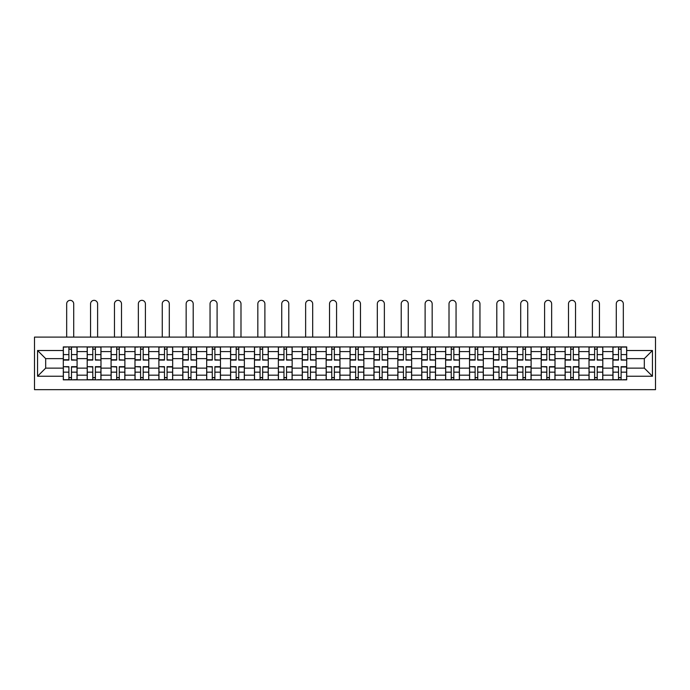 <?xml version="1.0" encoding="UTF-8"?>
<svg xmlns="http://www.w3.org/2000/svg" width="690" height="690" viewBox="0 0 690 690"><rect width="100%" height="100%" fill="white"/><g stroke="black" fill="none" stroke-linecap="round" stroke-linejoin="round"><path stroke-width="1.03" d="M34.5 389.652L655.5 389.652L655.5 337.108L34.5 337.108L34.5 389.652M87.199 379.845L87.199 351.589L77.082 351.589L77.082 379.845M77.082 351.589L77.082 346.915M87.199 351.589L87.199 346.915M100.981 346.915L100.981 379.845M111.09 379.845L111.09 346.915M124.881 346.915L124.881 379.845M134.99 379.845L134.99 346.915M148.773 346.915L148.773 379.845M158.881 379.845L158.881 346.915M172.672 346.915L172.672 379.845M182.781 379.845L182.781 346.915M196.564 346.915L196.564 379.845M206.681 379.845L206.681 346.915M220.464 346.915L220.464 379.845M230.572 379.845L230.572 346.915M244.364 346.915L244.364 379.845M254.472 379.845L254.472 346.915M268.255 346.915L268.255 379.845M278.363 379.845L278.363 346.915M292.155 346.915L292.155 379.845M302.263 379.845L302.263 346.915M316.046 346.915L316.046 379.845M326.154 379.845L326.154 346.915M339.946 346.915L339.946 379.845M350.054 379.845L350.054 346.915M363.846 346.915L363.846 379.845M373.954 379.845L373.954 346.915M387.737 346.915L387.737 379.845M397.845 379.845L397.845 346.915M411.637 346.915L411.637 379.845M421.745 379.845L421.745 346.915M435.528 346.915L435.528 379.845M445.636 379.845L445.636 346.915M459.428 346.915L459.428 379.845M469.536 379.845L469.536 346.915M483.319 346.915L483.319 379.845M493.436 379.845L493.436 346.915M507.219 346.915L507.219 379.845M517.327 379.845L517.327 346.915M531.119 346.915L531.119 379.845M541.227 379.845L541.227 346.915M555.01 346.915L555.01 379.845M565.119 379.845L565.119 346.915M578.91 346.915L578.91 379.845M589.019 379.845L589.019 346.915M602.801 346.915L602.801 379.845M612.918 379.845L612.918 346.915M612.918 368.132L602.801 368.132M589.019 368.132L578.91 368.132M565.119 368.132L555.01 368.132M541.227 368.132L531.119 368.132M517.327 368.132L507.219 368.132M493.436 368.132L483.319 368.132M469.536 368.132L459.428 368.132M445.636 368.132L435.528 368.132M421.745 368.132L411.637 368.132M397.845 368.132L387.737 368.132M373.954 368.132L363.846 368.132M350.054 368.132L339.946 368.132M326.154 368.132L316.046 368.132M302.263 368.132L292.155 368.132M278.363 368.132L268.255 368.132M254.472 368.132L244.364 368.132M230.572 368.132L220.464 368.132M206.681 368.132L196.564 368.132M182.781 368.132L172.672 368.132M158.881 368.132L148.773 368.132M134.99 368.132L124.881 368.132M111.09 368.132L100.981 368.132M87.199 368.132L77.082 368.132M612.918 358.636L602.801 358.636M589.019 358.636L578.91 358.636M565.119 358.636L555.01 358.636M541.227 358.636L531.119 358.636M517.327 358.636L507.219 358.636M493.436 358.636L483.319 358.636M469.536 358.636L459.428 358.636M445.636 358.636L435.528 358.636M421.745 358.636L411.637 358.636M397.845 358.636L387.737 358.636M373.954 358.636L363.846 358.636M350.054 358.636L339.946 358.636M326.154 358.636L316.046 358.636M302.263 358.636L292.155 358.636M278.363 358.636L268.255 358.636M254.472 358.636L244.364 358.636M230.572 358.636L220.464 358.636M206.681 358.636L196.564 358.636M182.781 358.636L172.672 358.636M158.881 358.636L148.773 358.636M134.99 358.636L124.881 358.636M111.09 358.636L100.981 358.636M87.199 358.636L77.082 358.636M45.678 368.132L63.299 368.132L63.299 358.636L45.678 358.636L45.678 368.132L37.562 376.248L37.562 350.511L63.299 350.511L63.299 358.636M626.701 358.636L626.701 368.132L644.322 368.132L644.322 358.636L626.701 358.636L626.701 346.915L63.299 346.915L63.299 350.511M626.701 350.511L652.438 350.511L652.438 376.248L626.701 376.248L626.701 368.132M63.299 368.132L63.299 379.845L626.701 379.845L626.701 376.248M63.299 376.248L37.562 376.248M71.493 377.551L68.888 377.551M68.888 349.209L71.493 349.209M95.392 377.551L92.788 377.551M92.788 349.209L95.392 349.209M119.284 377.551L116.679 377.551M116.679 349.209L119.284 349.209M143.184 377.551L140.579 377.551M140.579 349.209L143.184 349.209M167.075 377.551L164.479 377.551M164.479 349.209L167.075 349.209M190.975 377.551L188.37 377.551M188.37 349.209L190.975 349.209M214.875 377.551L212.27 377.551M212.27 349.209L214.875 349.209M238.766 377.551L236.161 377.551M236.161 349.209L238.766 349.209M262.666 377.551L260.061 377.551M260.061 349.209L262.666 349.209M286.557 377.551L283.961 377.551M283.961 349.209L286.557 349.209M310.457 377.551L307.852 377.551M307.852 349.209L310.457 349.209M334.357 377.551L331.752 377.551M331.752 349.209L334.357 349.209M358.248 377.551L355.643 377.551M355.643 349.209L358.248 349.209M382.148 377.551L379.543 377.551M379.543 349.209L382.148 349.209M406.039 377.551L403.443 377.551M403.443 349.209L406.039 349.209M429.939 377.551L427.334 377.551M427.334 349.209L429.939 349.209M453.839 377.551L451.234 377.551M451.234 349.209L453.839 349.209M477.73 377.551L475.125 377.551M475.125 349.209L477.73 349.209M501.63 377.551L499.025 377.551M499.025 349.209L501.63 349.209M525.521 377.551L522.925 377.551M522.925 349.209L525.521 349.209M549.421 377.551L546.816 377.551M546.816 349.209L549.421 349.209M573.321 377.551L570.716 377.551M570.716 349.209L573.321 349.209M597.212 377.551L594.607 377.551M594.607 349.209L597.212 349.209M621.112 377.551L618.507 377.551M618.507 349.209L621.112 349.209M37.562 350.511L45.678 358.636M644.322 368.132L652.438 376.248M644.322 358.636L652.438 350.511M73.718 337.108L73.718 303.867A3.519 3.519 0 0 0 70.19 300.348A3.519 3.519 0 0 0 66.671 303.867L66.671 337.108M71.493 359.766L77.004 360.085L71.493 360.085L71.493 347.07L77.004 347.07L73.942 347.07M77.004 359.766L77.004 347.07M68.888 349.062L71.493 349.062M66.438 347.07L63.377 347.07L63.377 360.085L68.888 360.085L68.888 347.07L73.718 346.915M63.377 347.07L66.671 346.915M68.888 367.002L63.377 366.675L68.888 366.675L68.888 379.698L63.377 379.698L66.438 379.698M63.377 367.002L63.377 379.698M71.493 377.706L68.888 377.706M73.942 379.698L77.004 379.698L77.004 366.675L71.493 366.675L71.493 379.698L66.671 379.698M77.004 379.698L73.718 379.698M97.609 337.108L97.609 303.867A3.519 3.519 0 0 0 94.09 300.348A3.519 3.519 0 0 0 90.562 303.867L90.562 337.108M95.392 359.766L100.904 360.085L95.392 360.085L95.392 347.07L100.904 347.07L97.842 347.07M100.904 359.766L100.904 347.07M92.788 349.062L95.392 349.062M90.338 347.07L87.268 347.07L87.268 360.085L92.788 360.085L92.788 347.07L97.609 346.915M87.268 347.07L90.562 346.915M121.509 337.108L121.509 303.867A3.519 3.519 0 0 0 117.981 300.348A3.519 3.519 0 0 0 114.462 303.867L114.462 337.108M119.284 359.766L124.804 360.085L119.284 360.085L119.284 347.07L124.804 347.07L121.733 347.07M124.804 359.766L124.804 347.07M116.679 349.062L119.284 349.062M114.23 347.07L111.168 347.07L111.168 360.085L116.679 360.085L116.679 347.07L121.509 346.915M111.168 347.07L114.462 346.915M92.788 367.002L87.268 366.675L92.788 366.675L92.788 379.698L87.268 379.698L90.338 379.698M87.268 367.002L87.268 379.698M95.392 377.706L92.788 377.706M97.842 379.698L100.904 379.698L100.904 366.675L95.392 366.675L95.392 379.698L90.562 379.698M100.904 379.698L97.609 379.698M116.679 367.002L111.168 366.675L116.679 366.675L116.679 379.698L111.168 379.698L114.23 379.698M111.168 367.002L111.168 379.698M119.284 377.706L116.679 377.706M121.733 379.698L124.804 379.698L124.804 366.675L119.284 366.675L119.284 379.698L114.462 379.698M124.804 379.698L121.509 379.698M145.4 337.108L145.4 303.867A3.519 3.519 0 0 0 141.881 300.348A3.519 3.519 0 0 0 138.354 303.867L138.354 337.108M143.184 359.766L148.695 360.085L143.184 360.085L143.184 347.07L148.695 347.07L145.633 347.07M148.695 359.766L148.695 347.07M140.579 349.062L143.184 349.062M138.129 347.07L135.067 347.07L135.067 360.085L140.579 360.085L140.579 347.07L145.4 346.915M135.067 347.07L138.354 346.915M169.3 337.108L169.3 303.867A3.519 3.519 0 0 0 165.781 300.348A3.519 3.519 0 0 0 162.254 303.867L162.254 337.108M167.075 359.766L172.595 360.085L167.075 360.085L167.075 347.07L172.595 347.07L169.533 347.07M172.595 359.766L172.595 347.07M164.479 349.062L167.075 349.062M162.021 347.07L158.959 347.07L158.959 360.085L164.479 360.085L164.479 347.07L169.3 346.915M158.959 347.07L162.254 346.915M193.2 337.108L193.2 303.867A3.519 3.519 0 0 0 189.672 300.348A3.519 3.519 0 0 0 186.153 303.867L186.153 337.108M190.975 359.766L196.486 360.085L190.975 360.085L190.975 347.07L196.486 347.07L193.424 347.07M196.486 359.766L196.486 347.07M188.37 349.062L190.975 349.062M185.921 347.07L182.859 347.07L182.859 360.085L188.37 360.085L188.37 347.07L193.2 346.915M182.859 347.07L186.153 346.915M140.579 367.002L135.067 366.675L140.579 366.675L140.579 379.698L135.067 379.698L138.129 379.698M135.067 367.002L135.067 379.698M143.184 377.706L140.579 377.706M145.633 379.698L148.695 379.698L148.695 366.675L143.184 366.675L143.184 379.698L138.354 379.698M148.695 379.698L145.4 379.698M164.479 367.002L158.959 366.675L164.479 366.675L164.479 379.698L158.959 379.698L162.021 379.698M158.959 367.002L158.959 379.698M167.075 377.706L164.479 377.706M169.533 379.698L172.595 379.698L172.595 366.675L167.075 366.675L167.075 379.698L162.254 379.698M172.595 379.698L169.3 379.698M188.37 367.002L182.859 366.675L188.37 366.675L188.37 379.698L182.859 379.698L185.921 379.698M182.859 367.002L182.859 379.698M190.975 377.706L188.37 377.706M193.424 379.698L196.486 379.698L196.486 366.675L190.975 366.675L190.975 379.698L186.153 379.698M196.486 379.698L193.2 379.698M217.091 337.108L217.091 303.867A3.519 3.519 0 0 0 213.572 300.348A3.519 3.519 0 0 0 210.045 303.867L210.045 337.108M214.875 359.766L220.386 360.085L214.875 360.085L214.875 347.07L220.386 347.07L217.324 347.07M220.386 359.766L220.386 347.07M212.27 349.062L214.875 349.062M209.82 347.07L206.75 347.07L206.75 360.085L212.27 360.085L212.27 347.07L217.091 346.915M206.75 347.07L210.045 346.915M212.27 367.002L206.75 366.675L212.27 366.675L212.27 379.698L206.75 379.698L209.82 379.698M206.75 367.002L206.75 379.698M214.875 377.706L212.27 377.706M217.324 379.698L220.386 379.698L220.386 366.675L214.875 366.675L214.875 379.698L210.045 379.698M220.386 379.698L217.091 379.698M240.991 337.108L240.991 303.867A3.519 3.519 0 0 0 237.464 300.348A3.519 3.519 0 0 0 233.945 303.867L233.945 337.108M238.766 359.766L244.286 360.085L238.766 360.085L238.766 347.07L244.286 347.07L241.215 347.07M244.286 359.766L244.286 347.07M236.161 349.062L238.766 349.062M233.712 347.07L230.65 347.07L230.65 360.085L236.161 360.085L236.161 347.07L240.991 346.915M230.65 347.07L233.945 346.915M236.161 367.002L230.65 366.675L236.161 366.675L236.161 379.698L230.65 379.698L233.712 379.698M230.65 367.002L230.65 379.698M238.766 377.706L236.161 377.706M241.215 379.698L244.286 379.698L244.286 366.675L238.766 366.675L238.766 379.698L233.945 379.698M244.286 379.698L240.991 379.698M264.882 337.108L264.882 303.867A3.519 3.519 0 0 0 261.363 300.348A3.519 3.519 0 0 0 257.836 303.867L257.836 337.108M262.666 359.766L268.177 360.085L262.666 360.085L262.666 347.07L268.177 347.07L265.115 347.07M268.177 359.766L268.177 347.07M260.061 349.062L262.666 349.062M257.612 347.07L254.55 347.07L254.55 360.085L260.061 360.085L260.061 347.07L264.882 346.915M254.55 347.07L257.836 346.915M260.061 367.002L254.55 366.675L260.061 366.675L260.061 379.698L254.55 379.698L257.612 379.698M254.55 367.002L254.55 379.698M262.666 377.706L260.061 377.706M265.115 379.698L268.177 379.698L268.177 366.675L262.666 366.675L262.666 379.698L257.836 379.698M268.177 379.698L264.882 379.698M288.782 337.108L288.782 303.867A3.519 3.519 0 0 0 285.263 300.348A3.519 3.519 0 0 0 281.736 303.867L281.736 337.108M286.557 359.766L292.077 360.085L286.557 360.085L286.557 347.07L292.077 347.07L289.015 347.07M292.077 359.766L292.077 347.07M283.961 349.062L286.557 349.062M281.503 347.07L278.441 347.07L278.441 360.085L283.961 360.085L283.961 347.07L288.782 346.915M278.441 347.07L281.736 346.915M283.961 367.002L278.441 366.675L283.961 366.675L283.961 379.698L278.441 379.698L281.503 379.698M278.441 367.002L278.441 379.698M286.557 377.706L283.961 377.706M289.015 379.698L292.077 379.698L292.077 366.675L286.557 366.675L286.557 379.698L281.736 379.698M292.077 379.698L288.782 379.698M312.682 337.108L312.682 303.867A3.519 3.519 0 0 0 309.155 300.348A3.519 3.519 0 0 0 305.636 303.867L305.636 337.108M310.457 359.766L315.968 360.085L310.457 360.085L310.457 347.07L315.968 347.07L312.906 347.07M315.968 359.766L315.968 347.07M307.852 349.062L310.457 349.062M305.403 347.07L302.341 347.07L302.341 360.085L307.852 360.085L307.852 347.07L312.682 346.915M302.341 347.07L305.636 346.915M307.852 367.002L302.341 366.675L307.852 366.675L307.852 379.698L302.341 379.698L305.403 379.698M302.341 367.002L302.341 379.698M310.457 377.706L307.852 377.706M312.906 379.698L315.968 379.698L315.968 366.675L310.457 366.675L310.457 379.698L305.636 379.698M315.968 379.698L312.682 379.698M336.573 337.108L336.573 303.867A3.519 3.519 0 0 0 333.054 300.348A3.519 3.519 0 0 0 329.527 303.867L329.527 337.108M334.357 359.766L339.868 360.085L334.357 360.085L334.357 347.07L339.868 347.07L336.806 347.07M339.868 359.766L339.868 347.07M331.752 349.062L334.357 349.062M329.303 347.07L326.232 347.07L326.232 360.085L331.752 360.085L331.752 347.07L336.573 346.915M326.232 347.07L329.527 346.915M331.752 367.002L326.232 366.675L331.752 366.675L331.752 379.698L326.232 379.698L329.303 379.698M326.232 367.002L326.232 379.698M334.357 377.706L331.752 377.706M336.806 379.698L339.868 379.698L339.868 366.675L334.357 366.675L334.357 379.698L329.527 379.698M339.868 379.698L336.573 379.698M360.473 337.108L360.473 303.867A3.519 3.519 0 0 0 356.946 300.348A3.519 3.519 0 0 0 353.427 303.867L353.427 337.108M358.248 359.766L363.768 360.085L358.248 360.085L358.248 347.07L363.768 347.07L360.697 347.07M363.768 359.766L363.768 347.07M355.643 349.062L358.248 349.062M353.194 347.07L350.132 347.07L350.132 360.085L355.643 360.085L355.643 347.07L360.473 346.915M350.132 347.07L353.427 346.915M355.643 367.002L350.132 366.675L355.643 366.675L355.643 379.698L350.132 379.698L353.194 379.698M350.132 367.002L350.132 379.698M358.248 377.706L355.643 377.706M360.697 379.698L363.768 379.698L363.768 366.675L358.248 366.675L358.248 379.698L353.427 379.698M363.768 379.698L360.473 379.698M384.365 337.108L384.365 303.867A3.519 3.519 0 0 0 380.846 300.348A3.519 3.519 0 0 0 377.318 303.867L377.318 337.108M382.148 359.766L387.659 360.085L382.148 360.085L382.148 347.07L387.659 347.07L384.597 347.07M387.659 359.766L387.659 347.07M379.543 349.062L382.148 349.062M377.094 347.07L374.032 347.07L374.032 360.085L379.543 360.085L379.543 347.07L384.365 346.915M374.032 347.07L377.318 346.915M379.543 367.002L374.032 366.675L379.543 366.675L379.543 379.698L374.032 379.698L377.094 379.698M374.032 367.002L374.032 379.698M382.148 377.706L379.543 377.706M384.597 379.698L387.659 379.698L387.659 366.675L382.148 366.675L382.148 379.698L377.318 379.698M387.659 379.698L384.365 379.698M408.264 337.108L408.264 303.867A3.519 3.519 0 0 0 404.737 300.348A3.519 3.519 0 0 0 401.218 303.867L401.218 337.108M406.039 359.766L411.559 360.085L406.039 360.085L406.039 347.07L411.559 347.07L408.497 347.07M411.559 359.766L411.559 347.07M403.443 349.062L406.039 349.062M400.985 347.07L397.923 347.07L397.923 360.085L403.443 360.085L403.443 347.07L408.264 346.915M397.923 347.07L401.218 346.915M403.443 367.002L397.923 366.675L403.443 366.675L403.443 379.698L397.923 379.698L400.985 379.698M397.923 367.002L397.923 379.698M406.039 377.706L403.443 377.706M408.497 379.698L411.559 379.698L411.559 366.675L406.039 366.675L406.039 379.698L401.218 379.698M411.559 379.698L408.264 379.698M432.164 337.108L432.164 303.867A3.519 3.519 0 0 0 428.637 300.348A3.519 3.519 0 0 0 425.118 303.867L425.118 337.108M429.939 359.766L435.45 360.085L429.939 360.085L429.939 347.07L435.45 347.07L432.389 347.07M435.45 359.766L435.45 347.07M427.334 349.062L429.939 349.062M424.885 347.07L421.823 347.07L421.823 360.085L427.334 360.085L427.334 347.07L432.164 346.915M421.823 347.07L425.118 346.915M427.334 367.002L421.823 366.675L427.334 366.675L427.334 379.698L421.823 379.698L424.885 379.698M421.823 367.002L421.823 379.698M429.939 377.706L427.334 377.706M432.389 379.698L435.45 379.698L435.45 366.675L429.939 366.675L429.939 379.698L425.118 379.698M435.45 379.698L432.164 379.698M456.055 337.108L456.055 303.867A3.519 3.519 0 0 0 452.536 300.348A3.519 3.519 0 0 0 449.009 303.867L449.009 337.108M453.839 359.766L459.35 360.085L453.839 360.085L453.839 347.07L459.35 347.07L456.288 347.07M459.35 359.766L459.35 347.07M451.234 349.062L453.839 349.062M448.785 347.07L445.714 347.07L445.714 360.085L451.234 360.085L451.234 347.07L456.055 346.915M445.714 347.07L449.009 346.915M451.234 367.002L445.714 366.675L451.234 366.675L451.234 379.698L445.714 379.698L448.785 379.698M445.714 367.002L445.714 379.698M453.839 377.706L451.234 377.706M456.288 379.698L459.35 379.698L459.35 366.675L453.839 366.675L453.839 379.698L449.009 379.698M459.35 379.698L456.055 379.698M479.955 337.108L479.955 303.867A3.519 3.519 0 0 0 476.428 300.348A3.519 3.519 0 0 0 472.909 303.867L472.909 337.108M477.73 359.766L483.25 360.085L477.73 360.085L477.73 347.07L483.25 347.07L480.18 347.07M483.25 359.766L483.25 347.07M475.125 349.062L477.73 349.062M472.676 347.07L469.614 347.07L469.614 360.085L475.125 360.085L475.125 347.07L479.955 346.915M469.614 347.07L472.909 346.915M475.125 367.002L469.614 366.675L475.125 366.675L475.125 379.698L469.614 379.698L472.676 379.698M469.614 367.002L469.614 379.698M477.73 377.706L475.125 377.706M480.18 379.698L483.25 379.698L483.25 366.675L477.73 366.675L477.73 379.698L472.909 379.698M483.25 379.698L479.955 379.698M503.847 337.108L503.847 303.867A3.519 3.519 0 0 0 500.328 300.348A3.519 3.519 0 0 0 496.8 303.867L496.8 337.108M501.63 359.766L507.141 360.085L501.63 360.085L501.63 347.07L507.141 347.07L504.08 347.07M507.141 359.766L507.141 347.07M499.025 349.062L501.63 349.062M496.576 347.07L493.514 347.07L493.514 360.085L499.025 360.085L499.025 347.07L503.847 346.915M493.514 347.07L496.8 346.915M499.025 367.002L493.514 366.675L499.025 366.675L499.025 379.698L493.514 379.698L496.576 379.698M493.514 367.002L493.514 379.698M501.63 377.706L499.025 377.706M504.08 379.698L507.141 379.698L507.141 366.675L501.63 366.675L501.63 379.698L496.8 379.698M507.141 379.698L503.847 379.698M527.746 337.108L527.746 303.867A3.519 3.519 0 0 0 524.219 300.348A3.519 3.519 0 0 0 520.7 303.867L520.7 337.108M525.521 359.766L531.041 360.085L525.521 360.085L525.521 347.07L531.041 347.07L527.979 347.07M531.041 359.766L531.041 347.07M522.925 349.062L525.521 349.062M520.467 347.07L517.405 347.07L517.405 360.085L522.925 360.085L522.925 347.07L527.746 346.915M517.405 347.07L520.7 346.915M522.925 367.002L517.405 366.675L522.925 366.675L522.925 379.698L517.405 379.698L520.467 379.698M517.405 367.002L517.405 379.698M525.521 377.706L522.925 377.706M527.979 379.698L531.041 379.698L531.041 366.675L525.521 366.675L525.521 379.698L520.7 379.698M531.041 379.698L527.746 379.698M551.646 337.108L551.646 303.867A3.519 3.519 0 0 0 548.119 300.348A3.519 3.519 0 0 0 544.6 303.867L544.6 337.108M549.421 359.766L554.933 360.085L549.421 360.085L549.421 347.07L554.933 347.07L551.871 347.07M554.933 359.766L554.933 347.07M546.816 349.062L549.421 349.062M544.367 347.07L541.305 347.07L541.305 360.085L546.816 360.085L546.816 347.07L551.646 346.915M541.305 347.07L544.6 346.915M546.816 367.002L541.305 366.675L546.816 366.675L546.816 379.698L541.305 379.698L544.367 379.698M541.305 367.002L541.305 379.698M549.421 377.706L546.816 377.706M551.871 379.698L554.933 379.698L554.933 366.675L549.421 366.675L549.421 379.698L544.6 379.698M554.933 379.698L551.646 379.698M575.538 337.108L575.538 303.867A3.519 3.519 0 0 0 572.019 300.348A3.519 3.519 0 0 0 568.491 303.867L568.491 337.108M573.321 359.766L578.832 360.085L573.321 360.085L573.321 347.07L578.832 347.07L575.77 347.07M578.832 359.766L578.832 347.07M570.716 349.062L573.321 349.062M568.267 347.07L565.196 347.07L565.196 360.085L570.716 360.085L570.716 347.07L575.538 346.915M565.196 347.07L568.491 346.915M570.716 367.002L565.196 366.675L570.716 366.675L570.716 379.698L565.196 379.698L568.267 379.698M565.196 367.002L565.196 379.698M573.321 377.706L570.716 377.706M575.77 379.698L578.832 379.698L578.832 366.675L573.321 366.675L573.321 379.698L568.491 379.698M578.832 379.698L575.538 379.698M599.438 337.108L599.438 303.867A3.519 3.519 0 0 0 595.91 300.348A3.519 3.519 0 0 0 592.391 303.867L592.391 337.108M597.212 359.766L602.732 360.085L597.212 360.085L597.212 347.07L602.732 347.07L599.662 347.07M602.732 359.766L602.732 347.07M594.607 349.062L597.212 349.062M592.158 347.07L589.096 347.07L589.096 360.085L594.607 360.085L594.607 347.07L599.438 346.915M589.096 347.07L592.391 346.915M594.607 367.002L589.096 366.675L594.607 366.675L594.607 379.698L589.096 379.698L592.158 379.698M589.096 367.002L589.096 379.698M597.212 377.706L594.607 377.706M599.662 379.698L602.732 379.698L602.732 366.675L597.212 366.675L597.212 379.698L592.391 379.698M602.732 379.698L599.438 379.698M623.329 337.108L623.329 303.867A3.519 3.519 0 0 0 619.81 300.348A3.519 3.519 0 0 0 616.282 303.867L616.282 337.108M621.112 359.766L626.624 360.085L621.112 360.085L621.112 347.07L626.624 347.07L623.562 347.07M626.624 359.766L626.624 347.07M618.507 349.062L621.112 349.062M616.058 347.07L612.996 347.07L612.996 360.085L618.507 360.085L618.507 347.07L623.329 346.915M612.996 347.07L616.282 346.915M618.507 367.002L612.996 366.675L618.507 366.675L618.507 379.698L612.996 379.698L616.058 379.698M612.996 367.002L612.996 379.698M621.112 377.706L618.507 377.706M623.562 379.698L626.624 379.698L626.624 366.675L621.112 366.675L621.112 379.698L616.282 379.698M626.624 379.698L623.329 379.698M589.019 351.589L578.91 351.589M565.119 351.589L555.01 351.589M541.227 351.589L531.119 351.589M517.327 351.589L507.219 351.589M493.436 351.589L483.319 351.589M469.536 351.589L459.428 351.589M445.636 351.589L435.528 351.589M421.745 351.589L411.637 351.589M397.845 351.589L387.737 351.589M373.954 351.589L363.846 351.589M350.054 351.589L339.946 351.589M326.154 351.589L316.046 351.589M302.263 351.589L292.155 351.589M278.363 351.589L268.255 351.589M254.472 351.589L244.364 351.589M230.572 351.589L220.464 351.589M206.681 351.589L196.564 351.589M182.781 351.589L172.672 351.589M158.881 351.589L148.773 351.589M134.99 351.589L124.881 351.589M111.09 351.589L100.981 351.589M612.918 351.589L602.801 351.589M589.019 375.179L578.91 375.179M565.119 375.179L555.01 375.179M541.227 375.179L531.119 375.179M517.327 375.179L507.219 375.179M493.436 375.179L483.319 375.179M469.536 375.179L459.428 375.179M445.636 375.179L435.528 375.179M421.745 375.179L411.637 375.179M397.845 375.179L387.737 375.179M373.954 375.179L363.846 375.179M350.054 375.179L339.946 375.179M326.154 375.179L316.046 375.179M302.263 375.179L292.155 375.179M278.363 375.179L268.255 375.179M254.472 375.179L244.364 375.179M230.572 375.179L220.464 375.179M206.681 375.179L196.564 375.179M182.781 375.179L172.672 375.179M158.881 375.179L148.773 375.179M134.99 375.179L124.881 375.179M111.09 375.179L100.981 375.179M87.199 375.179L77.082 375.179M612.918 375.179L602.801 375.179M71.493 354.591L77.004 354.591M63.377 359.766L68.888 359.766M63.377 354.591L68.888 354.591M68.888 372.169L63.377 372.169M77.004 367.002L71.493 367.002M77.004 372.169L71.493 372.169M95.392 354.591L100.904 354.591M87.268 359.766L92.788 359.766M87.268 354.591L92.788 354.591M119.284 354.591L124.804 354.591M111.168 359.766L116.679 359.766M111.168 354.591L116.679 354.591M92.788 372.169L87.268 372.169M100.904 367.002L95.392 367.002M100.904 372.169L95.392 372.169M116.679 372.169L111.168 372.169M124.804 367.002L119.284 367.002M124.804 372.169L119.284 372.169M143.184 354.591L148.695 354.591M135.067 359.766L140.579 359.766M135.067 354.591L140.579 354.591M167.075 354.591L172.595 354.591M158.959 359.766L164.479 359.766M158.959 354.591L164.479 354.591M190.975 354.591L196.486 354.591M182.859 359.766L188.37 359.766M182.859 354.591L188.37 354.591M140.579 372.169L135.067 372.169M148.695 367.002L143.184 367.002M148.695 372.169L143.184 372.169M164.479 372.169L158.959 372.169M172.595 367.002L167.075 367.002M172.595 372.169L167.075 372.169M188.37 372.169L182.859 372.169M196.486 367.002L190.975 367.002M196.486 372.169L190.975 372.169M214.875 354.591L220.386 354.591M206.75 359.766L212.27 359.766M206.75 354.591L212.27 354.591M212.27 372.169L206.75 372.169M220.386 367.002L214.875 367.002M220.386 372.169L214.875 372.169M238.766 354.591L244.286 354.591M230.65 359.766L236.161 359.766M230.65 354.591L236.161 354.591M236.161 372.169L230.65 372.169M244.286 367.002L238.766 367.002M244.286 372.169L238.766 372.169M262.666 354.591L268.177 354.591M254.55 359.766L260.061 359.766M254.55 354.591L260.061 354.591M260.061 372.169L254.55 372.169M268.177 367.002L262.666 367.002M268.177 372.169L262.666 372.169M286.557 354.591L292.077 354.591M278.441 359.766L283.961 359.766M278.441 354.591L283.961 354.591M283.961 372.169L278.441 372.169M292.077 367.002L286.557 367.002M292.077 372.169L286.557 372.169M310.457 354.591L315.968 354.591M302.341 359.766L307.852 359.766M302.341 354.591L307.852 354.591M307.852 372.169L302.341 372.169M315.968 367.002L310.457 367.002M315.968 372.169L310.457 372.169M334.357 354.591L339.868 354.591M326.232 359.766L331.752 359.766M326.232 354.591L331.752 354.591M331.752 372.169L326.232 372.169M339.868 367.002L334.357 367.002M339.868 372.169L334.357 372.169M358.248 354.591L363.768 354.591M350.132 359.766L355.643 359.766M350.132 354.591L355.643 354.591M355.643 372.169L350.132 372.169M363.768 367.002L358.248 367.002M363.768 372.169L358.248 372.169M382.148 354.591L387.659 354.591M374.032 359.766L379.543 359.766M374.032 354.591L379.543 354.591M379.543 372.169L374.032 372.169M387.659 367.002L382.148 367.002M387.659 372.169L382.148 372.169M406.039 354.591L411.559 354.591M397.923 359.766L403.443 359.766M397.923 354.591L403.443 354.591M403.443 372.169L397.923 372.169M411.559 367.002L406.039 367.002M411.559 372.169L406.039 372.169M429.939 354.591L435.45 354.591M421.823 359.766L427.334 359.766M421.823 354.591L427.334 354.591M427.334 372.169L421.823 372.169M435.45 367.002L429.939 367.002M435.45 372.169L429.939 372.169M453.839 354.591L459.35 354.591M445.714 359.766L451.234 359.766M445.714 354.591L451.234 354.591M451.234 372.169L445.714 372.169M459.35 367.002L453.839 367.002M459.35 372.169L453.839 372.169M477.73 354.591L483.25 354.591M469.614 359.766L475.125 359.766M469.614 354.591L475.125 354.591M475.125 372.169L469.614 372.169M483.25 367.002L477.73 367.002M483.25 372.169L477.73 372.169M501.63 354.591L507.141 354.591M493.514 359.766L499.025 359.766M493.514 354.591L499.025 354.591M499.025 372.169L493.514 372.169M507.141 367.002L501.63 367.002M507.141 372.169L501.63 372.169M525.521 354.591L531.041 354.591M517.405 359.766L522.925 359.766M517.405 354.591L522.925 354.591M522.925 372.169L517.405 372.169M531.041 367.002L525.521 367.002M531.041 372.169L525.521 372.169M549.421 354.591L554.933 354.591M541.305 359.766L546.816 359.766M541.305 354.591L546.816 354.591M546.816 372.169L541.305 372.169M554.933 367.002L549.421 367.002M554.933 372.169L549.421 372.169M573.321 354.591L578.832 354.591M565.196 359.766L570.716 359.766M565.196 354.591L570.716 354.591M570.716 372.169L565.196 372.169M578.832 367.002L573.321 367.002M578.832 372.169L573.321 372.169M597.212 354.591L602.732 354.591M589.096 359.766L594.607 359.766M589.096 354.591L594.607 354.591M594.607 372.169L589.096 372.169M602.732 367.002L597.212 367.002M602.732 372.169L597.212 372.169M621.112 354.591L626.624 354.591M612.996 359.766L618.507 359.766M612.996 354.591L618.507 354.591M618.507 372.169L612.996 372.169M626.624 367.002L621.112 367.002M626.624 372.169L621.112 372.169"/></g></svg>
